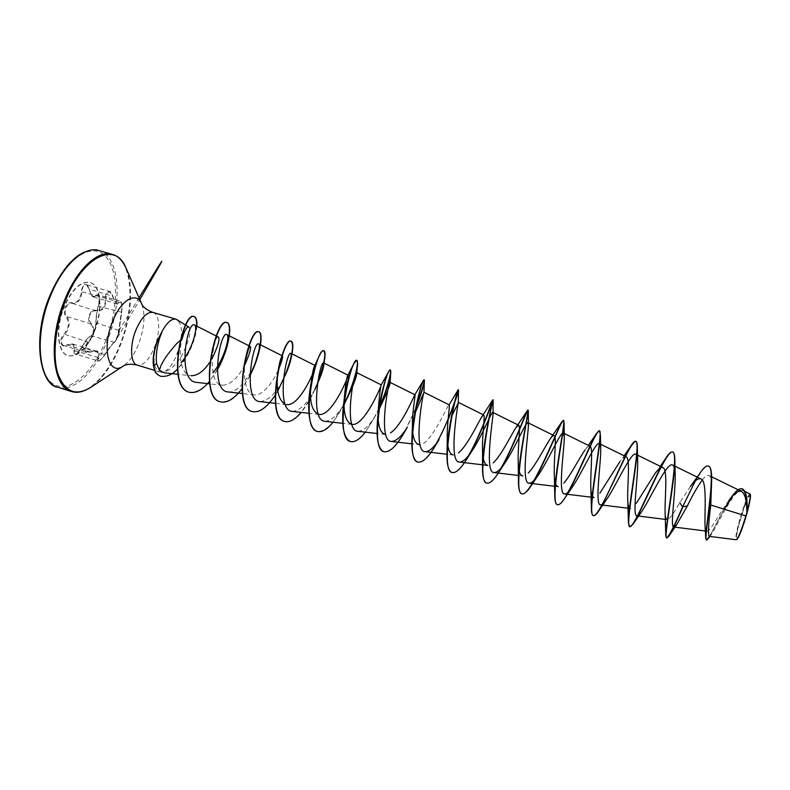 <?xml version="1.0" encoding="UTF-8"?>
<svg xmlns="http://www.w3.org/2000/svg" width="790" height="790" viewBox="0 0 790 790"><rect width="100%" height="100%" fill="white"/><g stroke="black" fill="none" stroke-linecap="round" stroke-linejoin="round"><path stroke-width="0.59" stroke-dasharray="3.95 2.96" d="M81.745 347.294L81.706 347.314C78.18 352.607 76.008 354.829 75.188 353.969L97.822 360.862C99.343 360.971 101.239 359.44 103.52 356.26L104.685 354.434C109.376 347.481 112.427 343.531 113.819 342.584C114.52 342.396 115.557 340.688 116.91 337.449L118.836 329.855L121.551 310.658C122.104 305.542 121.739 302.422 120.475 301.276L117.335 303.943C115.656 303.212 114.066 300.585 112.555 296.062L109.356 291.382C106.838 291.253 105.505 293.613 105.327 298.442L105.208 302.323C103.994 308.535 100.834 311.201 95.738 310.312C90.485 308.416 85.992 319.575 90.396 323.653C94.138 327.899 94.237 332.936 90.672 338.732L88.055 341.695C84.056 346.692 83.631 350.306 86.781 352.547L96.271 351.106L72.502 343.917L63.595 345.516C60.465 343.314 60.791 339.68 64.573 334.614L66.844 331.573C69.955 325.727 69.925 320.74 66.775 316.612C62.578 312.573 67.051 301.553 72.147 303.35C76.669 304.051 79.78 301.395 81.479 295.361L81.943 291.599C82.318 286.839 83.77 284.528 86.308 284.667L89.408 289.318C90.475 293.702 91.916 296.28 93.743 297.02L97.871 294.67C99.352 295.865 99.738 298.985 99.007 304.031L98.592 305.928C96.726 313.077 95.975 318.814 96.331 323.159L94.721 330.812C93.348 334.012 92.193 335.681 91.275 335.819C88.934 336.461 85.834 340.372 81.953 347.551L80.886 349.397C78.714 352.607 76.818 354.137 75.198 353.969L74.537 350.444C75.366 346.928 74.685 344.756 72.512 343.926L66.607 345.191C72.463 342.791 74.843 344.529 73.776 350.395C73.964 356.152 76.62 355.115 81.745 347.294C85.498 340.47 88.45 336.747 90.613 336.135C91.66 336.017 92.924 334.229 94.405 330.783C95.728 327.198 96.271 324.453 96.034 322.557C95.748 318.449 96.469 312.988 98.177 306.174C100.291 300.002 98.493 290.839 95.955 295.055C93.467 298.087 91.206 296.102 89.191 289.101C85.893 281.892 83.227 282.711 81.172 291.55C80.511 299.519 77.4 303.241 71.851 302.718C69.095 302.254 66.883 303.824 65.205 307.428C63.852 311.27 64.148 314.45 66.084 316.958C69.727 322.211 69.036 327.919 63.99 334.081C58.401 339.74 60.642 348.884 66.607 345.191M90.662 351.846C84.55 352.518 83.868 349.318 88.589 342.258C94.76 335.602 95.58 329.282 91.048 323.288C89.191 321.086 88.835 318.301 89.981 314.943C91.442 311.803 93.457 310.46 96.005 310.914C102.67 311.556 106.028 307.399 106.087 298.442C107.292 290.671 109.524 289.94 112.782 296.23C115.626 304.101 117.996 306.263 119.922 302.718C121.877 301.286 122.46 304.486 121.65 312.317L119.142 330.477L117.246 337.468L114.491 342.277C112.911 343.265 109.721 347.422 104.892 354.74C99.965 361.316 97.743 362.245 98.217 357.505C100.152 351.303 97.634 349.407 90.662 351.846L90.534 352.063C93.289 350.957 95.205 350.642 96.291 351.115L96.291 351.115C98.474 351.994 98.878 354.088 97.486 357.416L97.822 360.852M94.603 331.109C103.164 310.46 101.248 285.269 90.198 282.553C80.886 281.122 72.246 289.219 64.276 306.856C55.29 328.166 57.759 353.397 68.394 355.806C78.131 357.07 86.87 348.834 94.603 331.109M94.287 331.01C102.848 310.361 100.923 285.18 89.872 282.465C80.56 281.023 71.91 289.12 63.941 306.757C54.954 328.067 57.433 353.288 68.068 355.707C77.815 356.971 86.554 348.736 94.287 331.01M738.324 526.999L744.684 505.639L738.324 526.999C733.406 547.292 740.487 536.361 746.718 513.401C751.211 495.291 751.014 491.449 746.135 501.857M750.283 494.382C748.199 495.044 744.723 503.724 739.835 520.432C736.566 532.667 735.569 539.017 736.853 539.491M749.947 493.908C747.696 495.37 744.2 504.198 739.48 520.383C736.3 532.174 735.223 538.632 736.25 539.738M161.486 332.225L157.437 341.221C154.564 349.526 153.517 356.843 154.317 363.203C155.087 368.081 157.092 371.053 160.311 372.1L161.585 372.317C167.233 371.646 172.447 365.444 177.237 353.713M180.1 340.628L182.026 339.216C178.046 353.723 180.9 375.428 191.101 375.744L177.967 374.312M188.929 327.109C191.555 330.921 189.304 340.174 182.184 354.878C175.706 365.859 168.932 371.675 161.851 372.317L160.577 372.179M178.017 351.58C182.846 335.632 182.589 325.006 177.246 319.703M728.943 500.347C719.532 512.898 710.131 532.105 706.922 531.147C705.974 531.008 705.371 529.557 705.124 526.802M690.332 486.571L679.746 502.697C673.88 513.352 669.673 518.99 667.125 519.593L665.427 519.386M626.184 456.808C624.702 456.215 622.569 457.874 619.794 461.785L624.149 455.81M589.893 446.153C588.777 445.688 587.118 447.012 584.926 450.142L588.372 445.402M448.147 405.793C444.889 411.916 428.545 446.715 419.125 444.651L411.817 443.822M278.159 370.372C272.866 382.528 262.221 396.126 254.36 394.852C245.483 394.546 242.639 375.29 245.414 360.438M244.831 364.773C238.304 377.699 230.868 384.523 222.543 385.244C205.677 384.72 213.705 333.854 218.455 337.142M212.115 358.433L209.755 362.274M228.201 391.949C237.849 393.538 250.924 375.299 256.197 360.052M260.068 401.626C269.242 400.53 277.576 391.889 285.081 375.685L287.659 369.7M292.32 411.402C300.002 410.79 307.507 403.433 314.845 389.322M324.957 421.277C331.454 420.981 338.189 414.651 345.151 402.278L333.044 422.225M357.969 431.31C363.499 431.162 369.503 425.692 375.971 414.908L365.326 432.16M702.231 480.014C705.065 476.301 707.327 474.8 708.995 475.531C710.832 476.607 711.77 480.468 711.81 487.124M709.213 536.351L711.109 534.79C716.727 526.91 735.184 485.781 743.025 490.511C745.543 492.061 746.915 496.969 747.143 505.225M695.328 480.903L699.545 473.832M709.529 536.4C714.249 528.332 723.443 508.237 731.303 497.256M682.876 506.973C692.721 485.179 703.564 464.56 708.334 466.041M708.373 538.76L724.262 509.224M732.814 495.715C736.596 490.679 739.707 488.378 742.156 488.822M661.013 466.663L660.322 467.976M567.882 492.447C563.3 500.722 559.814 504.78 557.424 504.622M500.929 468.233C495.044 478.483 490.323 483.431 486.768 483.075M468.361 455.919C461.765 467.404 456.334 472.934 452.068 472.499M436.366 443.447C429.059 456.344 422.857 462.545 417.782 462.041M415.826 407.531C407.156 430.017 392.294 454.566 383.891 451.702M378.973 407.936C370.372 427.291 358.068 443.95 350.395 441.492M344.025 404.105C334.624 422.769 325.717 431.863 317.294 431.399M317.718 382.241C309.562 403.72 294.374 424.704 284.568 421.416M285.002 375.852C276.806 396.313 262.102 414.819 252.227 411.55M249.917 375.22C240.269 393.904 230.384 402.762 220.252 401.794M217.24 369.532C207.879 385.935 198.339 393.469 188.642 392.156M196.611 326.043C195.357 344.647 178.106 379.526 160.489 376.208M602.908 503.852L598.079 511.92M568.612 491.745L565.373 497.236M535.008 479.402L532.154 484.211M501.966 466.999L499.576 471.047M469.566 454.378L465.764 460.698M448.068 419.944L434.322 447.426M415.54 409.032L403.493 433.868M378.815 408.944L373.295 419.885M344.035 404.697L343.759 405.24M314.993 389.381C310.914 398.417 306.293 406.1 301.138 412.4M277.803 391.04L275.098 395.395M249.887 375.852L241.987 388.71M217.26 370.036L209.429 381.491M196.868 326.171C196.206 338.219 187.951 358.779 177.365 369.147M117.325 303.923C116.732 303.074 115.962 304.871 112.832 296.141C111.706 293.001 110.551 291.411 109.356 291.382L86.308 284.667C86.94 284.133 87.888 285.644 89.142 289.199L112.782 296.23M98.217 357.505L73.776 350.395M90.613 336.135L87.966 337.923L81.706 347.314L104.892 354.74M90.534 352.063L67.012 344.973L63.595 345.516L86.781 352.547L90.534 352.063M96.034 322.557L96.005 322.774C93.763 336.945 90.929 335.227 91.245 335.77L114.491 342.277M88.589 342.258L63.99 334.081M91.146 335.799C91.028 337.616 96.716 328.008 96.005 322.774L119.142 330.477M91.048 323.288L90.396 323.653L66.775 316.612L66.084 316.958M98.177 306.174L121.65 312.317M96.005 310.914L72.147 303.35L71.851 302.718M95.955 295.055L119.922 302.718M106.087 298.442L81.172 291.55M89.191 289.101L89.142 289.199C90.801 294.591 92.331 297.198 93.743 297.02M98.799 250.529C119.794 255.861 122.904 302.886 107.252 340.895C95.61 370.984 74.043 392.591 58.075 387.327M105.89 340.293C93.26 372.584 69.451 394.022 53.523 384.108C37.367 374.766 34.918 332.235 50.066 295.667C64.987 258.952 91.462 241.592 105.09 255.871C118.964 269.627 118.727 308.11 105.89 340.293M112.299 254.36C132.829 259.564 135.554 306.589 119.971 344.716C108.358 374.894 87.088 396.649 71.475 391.494M126.331 268.778C133.826 286.513 131.14 318.173 120.534 344.825C112.634 364.486 102.828 378.578 91.107 387.1M141.864 304.318C145.488 314.795 144.412 327.978 138.645 343.867C134.458 354.315 129.432 361.642 123.546 365.849M152.964 312.425C159.926 314.074 160.607 331.968 154.603 346.948C149.211 359.756 143.434 365.81 137.272 365.128M154.317 363.203L153.438 365.849M160.311 372.1L154.623 370.382M711.632 476.814L708.995 475.531M706.922 531.157L705.401 530.969M558.224 486.699L554.689 486.275M522.812 476.005L518.477 475.481M453.272 454.991L446.972 454.25M385.382 434.47L377.107 433.513M352.044 424.398L342.811 423.341M319.091 414.434L308.929 413.288M286.533 404.599L275.463 403.354M254.35 394.862L242.392 393.538M222.543 385.253L209.725 383.841M743.025 490.511L744.871 491.41M705.687 537.17L705.727 538.316M709.953 536.45L711.109 534.79M654.93 473.684L660.292 466.307M139.02 297.82L119.172 330.368L121.65 312.376C122.628 303.567 121.709 303.597 121.413 302.244L120.475 301.276L97.871 294.67C97.911 293.08 100.379 299.825 98.177 306.095C96.37 313.719 95.649 319.279 96.005 322.774M117.335 303.943L93.793 297.05M97.822 360.862C98.869 361.83 101.239 359.786 104.922 354.72C109.988 347.175 113.039 343.137 114.076 342.593L115.32 341.428C116.199 340.253 120.436 331.415 119.172 330.368L118.016 335.335L115.251 341.527L139.82 299.627"/><path stroke-width="1.19" d="M736.853 539.491L736.952 539.442C739.371 536.647 742.709 527.888 746.965 513.154C749.759 502.766 750.885 496.535 750.342 494.471L750.283 494.382M736.25 539.738L736.507 539.669C738.64 537.388 741.751 529.468 745.819 515.91L746.836 512.917C746.866 501.137 745.148 493.997 741.701 491.499C738.383 490.313 734.137 493.266 728.943 500.347L731.303 497.256C735.697 490.995 739.262 488.171 741.998 488.773C745.79 491.232 747.409 499.26 746.846 512.829L746.836 512.917M188.938 327.09L176.121 319.2C171.499 318.34 166.67 322.695 161.624 332.264L157.289 340.846C153.843 350.168 152.559 358.502 153.438 365.849L156.588 363.627L159.491 370.312C160.726 364.012 166.473 355.085 176.753 343.512L180.1 340.628M161.624 332.264L157.556 340.925C154.109 350.247 152.826 358.581 153.695 365.928C155.946 375.171 156.499 372.475 157.714 374.628L160.36 376.178L157.447 374.549C156.232 372.396 155.679 375.092 153.438 365.849M161.861 332.136L159.807 337.547C156.746 347.333 155.669 356.033 156.588 363.627M182.026 339.216C184.544 330.398 186.845 326.369 188.929 327.109M177.237 353.713L178.017 351.58M708.334 466.041L708.492 466.08C710.724 466.949 711.77 471.502 711.662 479.708L710.783 505.047L745.819 515.91M705.687 537.17L705.115 526.802C704.226 514.962 707.563 480.913 700.997 478.947C698.33 477.95 694.775 480.488 690.332 486.571L699.545 473.832C703.238 468.134 706.112 465.517 708.186 465.991C716.668 466.811 705.085 529.695 705.727 538.316L706.675 540.133L709.953 536.45M667.125 519.593C666.059 519.405 665.417 517.766 665.17 514.665C664.321 502.154 668.32 469.053 662.919 467.601C661.023 466.851 658.366 468.875 654.94 473.684L636.286 503.349M630.381 508.483C628.988 508.256 628.139 506.113 627.843 502.055C626.885 488.477 630.697 457.924 626.184 456.808L599.373 443.615C600.242 444.108 600.696 446.074 600.746 449.52C600.775 465.093 594.613 505.778 600.598 504.84C601.931 504.958 603.708 503.497 605.92 500.455C615.44 487.341 631.309 450.784 635.772 454.29C636.977 454.961 637.619 457.598 637.698 462.199C637.915 479.323 632.049 516.808 636.987 515.87L640.986 512.592C649.657 500.564 667.086 460.965 672.636 465.073C674.235 465.991 675.095 469.388 675.213 475.244C675.519 493.641 669.881 527.957 673.84 527.029L676.645 524.758L687.34 505.946C692.554 495.281 697.521 486.63 702.231 480.014M619.794 461.785L599.808 493.266M594.08 497.522C592.312 497.196 591.256 494.51 590.91 489.474C589.913 474.978 593.616 446.972 589.893 446.153L563.418 433.098L564.327 437.275C564.109 450.922 557.562 494.836 564.643 493.957C566.381 494.076 568.652 492.21 571.447 488.329C581.618 474.257 595.887 440.721 599.373 443.625M584.926 450.142C579.356 457.943 570.37 475.847 563.813 483.125M558.224 486.68C556.051 486.265 554.768 482.986 554.392 476.844C553.415 461.814 557.049 436.169 554.047 435.646C553.247 435.26 552.013 436.287 550.344 438.726C545.209 446.083 535.521 465.814 528.283 472.993M522.812 475.995C520.176 475.442 518.665 471.531 518.27 464.244C517.381 448.809 520.985 425.543 518.645 425.247L516.028 427.509C511.495 434.253 501.156 455.84 493.207 462.891M451.376 416.863L458.259 403.009C457.153 408.519 448.532 462.703 459.425 462.061L487.825 465.429C484.695 464.718 482.937 460.106 482.572 451.603C481.831 436.041 485.406 415.076 483.678 414.977L481.969 416.537C478.187 422.462 467.295 445.925 458.546 452.838M453.272 454.981C449.569 454.092 447.575 448.75 447.288 438.973C446.755 423.499 450.31 404.766 449.125 404.826L458.2 389.756C459.059 389.243 449.154 421.248 436.366 443.447M419.125 444.651C414.809 443.516 412.578 437.393 412.439 426.274C412.173 411.106 415.678 394.635 414.987 394.803L414.543 395.296C412.815 398.782 400.965 426.383 390.477 432.9M385.382 434.461C380.395 433.029 377.936 426.057 378.015 413.535C379.249 396.541 380.326 386.991 381.254 384.908L381.145 385.056C380.908 387.446 363.657 426.64 352.044 424.398M351.797 424.358C346.218 422.304 343.63 414.414 344.055 400.698C345.477 385.086 346.771 376.563 347.916 375.141L354.127 363.143L356.715 360.279C359.43 360.596 354.453 383.535 344.025 404.105M347.926 375.141C349.447 375.003 331.968 416.765 319.091 414.434C312.494 412.094 309.66 403.186 310.589 387.702C311.971 374.934 313.393 367.548 314.845 365.553L314.983 365.454C317.392 365.316 300.131 407.008 286.533 404.579M285.151 404.273C278.564 400.026 276.066 390.072 277.655 374.411C278.939 364.921 280.332 358.946 281.832 356.488L282.435 355.905C283.156 356.843 281.734 361.662 278.159 370.372M248.741 348.291L245.414 360.438C246.431 354.779 247.537 350.73 248.741 348.291L250.262 346.454C251.408 347.995 249.601 354.098 244.831 364.773M181.127 362.788C192.997 348.923 198.201 326.102 194.518 324.996L218.455 337.132C220.055 339.295 217.941 346.395 212.115 358.433M209.755 362.274C203.8 371.27 197.579 375.754 191.101 375.744M159.491 370.312L164.113 372.781L177.967 374.312M194.518 324.996C187.161 320.039 176.447 381.777 196.69 382.409L209.725 383.841M212.945 372.781C224.666 358.897 230.255 335.562 226.888 334.624C220.301 330.111 209.182 391.465 228.201 391.949L242.392 393.538M258.903 350.681L256.197 360.052L258.893 350.681C259.624 346.672 259.584 344.43 258.765 343.956C253.156 339.888 242.066 401.29 260.068 401.626L275.463 403.354M285.081 375.685C288.863 367.083 290.957 360.576 291.372 356.172L291.026 353.387C286.415 349.822 275.295 411.136 292.32 411.402L308.929 413.288M333.044 422.225C327.188 429.454 321.974 432.525 317.432 431.439C298.699 428.289 316.691 346.04 323.949 350.76C325.016 351.155 325.302 353.535 324.809 357.919C323.801 366.116 320.533 376.603 314.993 389.381L314.845 389.322C320.701 377.047 323.722 368.624 323.89 364.022L323.663 362.936C320.059 359.815 308.939 421.228 324.957 421.277M345.151 402.278C352.903 386.843 356.784 377.028 356.774 372.85L356.695 372.594C354.108 369.997 342.998 431.3 357.969 431.31L377.107 433.513M378.617 410.306C386.438 393.993 390.28 384.681 390.112 382.38C388.562 380.237 377.452 441.61 391.386 441.432C396.076 441.403 401.369 436.702 407.275 427.331L403.493 433.868C395.997 446.607 389.51 452.571 384.029 451.752C367.873 449.451 386.014 366.125 390.428 370.076L390.803 371.547C390.566 378.222 386.567 390.685 378.815 408.944M414.602 414.177L423.934 392.452C422.571 394.417 412.844 452.087 425.198 451.692C429.148 451.732 433.779 447.713 439.082 439.625L434.322 447.426C427.825 457.973 422.354 462.861 417.92 462.091C403.098 460.224 421.307 376.346 424.26 379.901L424.398 380.267C424.477 383.673 421.514 393.262 415.54 409.032M459.425 462.061C462.723 462.14 466.702 458.733 471.383 451.85C481.969 436.475 491.726 411.017 492.832 412.429L493.088 414.009C492.288 422.65 484.527 473.319 494.076 472.568C496.782 472.687 500.159 469.843 504.198 464.036C514.883 448.858 526.091 420.833 527.908 422.699L528.441 425.435C527.947 436.751 520.867 484.063 529.142 483.194C531.334 483.322 534.139 480.972 537.565 476.163C548.053 461.518 560.831 430.698 563.418 433.098M710.783 505.047C708.423 523.819 707.899 534.257 709.213 536.351L736.25 539.748M742.156 488.822L742.314 488.862C745.345 490.274 746.945 495.636 747.123 504.948L747.192 511.318C749.69 501.69 750.668 495.962 750.125 494.125L744.871 491.41M679.746 502.697L682.58 506.884L695.328 480.903M706.527 540.054L709.529 536.4M682.876 506.973C676.299 521.953 671.5 531.868 668.478 536.716L666.513 537.911C668.804 536.736 674.166 526.387 682.58 506.884L687.34 505.946M711.662 479.708C711.267 503.023 703.653 541.249 706.675 540.133M724.262 509.224L732.814 495.715M747.123 504.948L746.846 512.829M666.513 537.911L665.822 535.817C665.348 524.096 679.983 451.159 672.389 451.959C670.858 451.623 668.666 453.737 665.792 458.279L661.013 466.663M660.322 467.976C648.383 491.232 633.284 528.747 629.65 526.663L628.455 522.842C627.872 507.002 641.47 440.079 635.604 441.274C634.577 441.037 633.057 442.538 631.032 445.767L625.285 456.363M625.117 456.709C613.82 479.876 597.872 517.973 593.241 515.554C592.154 515.199 591.552 513.194 591.433 509.54C590.821 490.304 603.59 429.237 599.255 430.718L596.361 433.69C590.644 442.923 577.796 474.849 567.882 492.447M557.424 504.622L557.266 504.583C555.716 504.06 554.876 501.176 554.758 495.923C554.225 473.951 566.312 418.611 563.359 420.29L561.759 422.038C555.597 433.285 530.268 497.898 521.736 493.75C519.623 493 518.526 489.079 518.438 481.959C518.112 457.884 529.616 408.193 527.888 409.99L527.216 410.8C524.57 415.649 512.513 448.384 500.929 468.233M486.768 483.075L486.62 483.036C483.855 482.019 482.483 476.884 482.512 467.65C482.512 442.114 493.483 397.972 492.832 399.809L492.703 400.026C491.785 402.298 480.626 434.885 468.361 455.919M452.068 472.499L451.92 472.459C448.404 471.077 446.755 464.569 446.992 452.947C447.456 426.679 457.854 388.078 458.2 389.756L458.486 389.835C458.654 391.633 455.188 401.666 448.068 419.944M417.782 462.041L417.634 462.002C413.249 460.145 411.343 452.068 411.916 437.788C412.874 413.279 421.682 381.827 423.647 380.059L423.973 379.812C424.763 381.412 422.048 390.655 415.826 407.531M383.891 451.702L383.752 451.663C378.341 449.164 376.208 439.279 377.363 422.008C378.825 400.224 385.964 375.526 389.006 371.083L390.151 369.987C391.929 370.164 387.693 388.789 378.973 407.936M350.395 441.492L350.256 441.452C343.64 438.035 341.359 425.988 343.433 405.319C346.208 385.431 349.772 371.369 354.127 363.143M317.294 431.399L317.155 431.35C309.018 429.474 306.737 408.647 310.411 386.952C312.682 374.055 315.457 364.062 318.755 356.971C320.878 352.498 322.518 350.404 323.673 350.681C326.26 353.16 324.275 363.676 317.718 382.241M284.568 421.416L284.43 421.376C264.453 417.821 282.385 336.086 291.006 341.191C294.344 344.272 292.34 355.826 285.002 375.852M252.227 411.55L252.089 411.511C230.897 407.571 248.761 326.329 258.725 331.82C263.327 332.709 260.196 355.214 249.917 375.22M220.252 401.794L220.114 401.755C197.737 397.449 215.542 316.681 226.799 322.547C232.398 323.643 228.942 349.081 217.24 369.532M188.642 392.156L188.514 392.116C165.89 385.579 183.468 310.292 194.054 316.642C196.058 317.392 196.908 320.523 196.611 326.043M666.829 538C663.057 539.333 674.502 484.527 674.857 461.666C674.937 455.761 674.216 452.561 672.695 452.048C666.266 448.681 641.924 511.515 632.899 524.392L629.956 526.752C624.851 527.858 636.898 468.006 637.332 448.049C637.402 443.921 636.928 441.689 635.901 441.363C633.936 441.284 630.489 446.33 625.562 456.502M625.482 456.66L602.908 503.852M605.93 500.455L598.079 511.92C596.144 514.695 594.623 515.939 593.547 515.653C586.98 516.453 599.798 451.594 600.41 435.102L599.561 430.807C596.529 428.901 580.867 469.527 568.612 491.745M565.373 497.236L563.981 499.339C561.265 503.289 559.123 505.067 557.572 504.682C549.455 505.087 563.231 435.27 564.07 422.808L563.655 420.379C561.72 418.868 547.618 457.005 535.008 479.402M532.154 484.211L530.584 486.61C526.999 491.923 524.145 494.333 522.032 493.839C512.256 493.77 527.216 419.026 528.303 411.165L528.174 410.079C527.256 408.934 514.734 444.543 501.966 466.999M499.576 471.047L497.858 473.733C493.335 480.597 489.691 483.727 486.907 483.125C475.353 482.453 491.824 402.781 493.118 400.155L493.128 399.898C493.118 399.108 482.226 431.982 469.566 454.378M471.383 451.85L465.764 460.698C460.274 469.29 455.751 473.24 452.216 472.548C438.756 471.117 457.045 386.695 458.486 389.835L458.259 403.009M365.326 432.16C359.687 439.398 354.759 442.528 350.533 441.541C333.074 438.806 351.145 356.023 356.991 360.359L357.653 363.904C356.932 373.206 352.399 386.794 344.035 404.697M301.138 412.4C295.055 419.628 289.584 422.64 284.706 421.455C264.739 417.91 282.662 336.165 291.283 341.27C293.248 342.188 293.347 347.126 291.579 356.102L287.659 369.7L277.803 391.04M275.098 395.395C267 407.541 259.426 412.943 252.356 411.59C231.174 407.66 249.038 326.408 258.992 331.899C263.643 332.788 260.374 355.727 249.887 375.852M241.987 388.71C234.324 398.93 227.125 403.305 220.38 401.834C198.014 397.528 215.818 316.76 227.066 322.626C232.704 323.722 229.13 349.526 217.26 370.036M209.429 381.491C202.131 390.161 195.249 393.726 188.77 392.196C166.157 385.658 183.744 310.371 194.32 316.721C196.325 317.471 197.174 320.622 196.868 326.171M177.365 369.147C172.467 374.618 166.888 376.988 160.617 376.247M746.135 501.857L744.684 505.639M58.075 387.327C38.532 383.051 33.496 335.888 50.619 295.579C63.012 264.69 84.421 245.769 98.799 250.529L112.299 254.36C98.237 249.699 77.134 268.768 64.78 299.746C47.726 340.204 52.347 387.357 71.475 391.494L58.075 387.327C40.616 385.895 31.245 338.762 49.948 295.509C55.379 282.86 61.699 272.362 68.898 264.018C76.492 256.187 78.319 255.466 82.654 252.869C90.099 249.739 95.481 248.959 98.799 250.529M91.107 387.1L89.843 387.93C75.169 396.363 64.494 391.524 57.798 373.433C52.278 355.441 55.32 325.559 65.679 300.091C83.059 255.921 115.389 241.355 125.728 267.385L126.331 268.778M123.546 365.849L123.072 366.165C108.793 376.494 101.357 348.528 112.555 321.619C120.91 299.785 136.433 291.016 141.637 303.785L141.864 304.318M154.623 370.382L137.272 365.128C130.478 363.637 129.54 345.724 135.761 330.388C141.262 317.62 146.989 311.635 152.964 312.425C143.099 308.9 141.301 303.301 141.637 303.785L125.728 267.385C122.104 260.048 117.631 255.703 112.299 254.36M137.272 365.128C127.091 362.689 122.519 366.392 123.072 366.165L89.843 387.93C82.802 392.097 76.679 393.282 71.475 391.494M741.701 491.499L711.632 476.814M705.401 530.969L673.84 527.039M700.997 478.947L672.636 465.063M665.427 519.386L636.987 515.87M662.919 467.601L635.772 454.28M630.371 508.493L600.588 504.84M594.08 497.532L564.643 493.957M554.689 486.275L529.142 483.194M554.057 435.626L527.908 422.699M518.477 475.481L494.076 472.568M518.655 425.237L492.832 412.429M483.678 414.967L458.18 402.288M446.972 454.25L425.198 451.692M449.125 404.826L423.944 392.275M411.817 443.822L391.386 441.442M414.987 394.803L390.112 382.38L390.803 371.547M381.254 384.898L356.695 372.594M342.811 423.341L324.957 421.297M347.926 375.122L323.663 362.936M314.983 365.454L291.026 353.387M282.435 355.895L258.765 343.956M250.262 346.454L226.888 334.624M176.121 319.2L152.964 312.425M665.17 514.665L665.822 535.817M660.292 466.307L665.792 458.279M627.833 502.055L628.455 522.842M624.149 455.81L631.032 445.767M590.91 489.474L591.433 509.54M588.372 445.402L596.361 433.69M554.383 476.844L554.758 495.923M550.334 438.726L561.759 422.038M518.27 464.244L518.438 481.959M516.028 427.509L527.216 410.8M482.572 451.603L482.512 467.65M481.969 416.537L492.703 400.026M447.288 438.973L446.992 452.947M412.429 426.274L411.916 437.788M414.543 395.296L423.647 380.059M378.015 413.535L377.363 422.008M381.145 385.056L389.006 371.083M344.055 400.698L343.433 405.319M310.579 387.702L310.411 386.952M314.845 365.553L318.755 356.971M277.655 374.411L279.996 362.047L281.832 356.488M291.372 356.172L291.707 354.937L291.579 356.102M323.89 364.022L324.809 357.919M356.774 372.85L357.653 363.904M423.934 392.452L424.398 380.267M493.088 414.009L493.118 400.155M504.198 464.036L497.858 473.733M528.441 425.435L528.303 411.165M537.565 476.163L530.584 486.61M564.327 437.275L564.07 422.808M571.447 488.329L563.981 499.339M600.746 449.52L600.41 435.102M637.708 462.199L637.332 448.049M640.986 512.592L632.899 524.392M675.213 475.244L674.857 461.666M676.645 524.758L668.478 536.716M139.82 299.627L160.261 264.374C163.609 258.291 163.757 257.431 139.02 297.82"/></g></svg>
